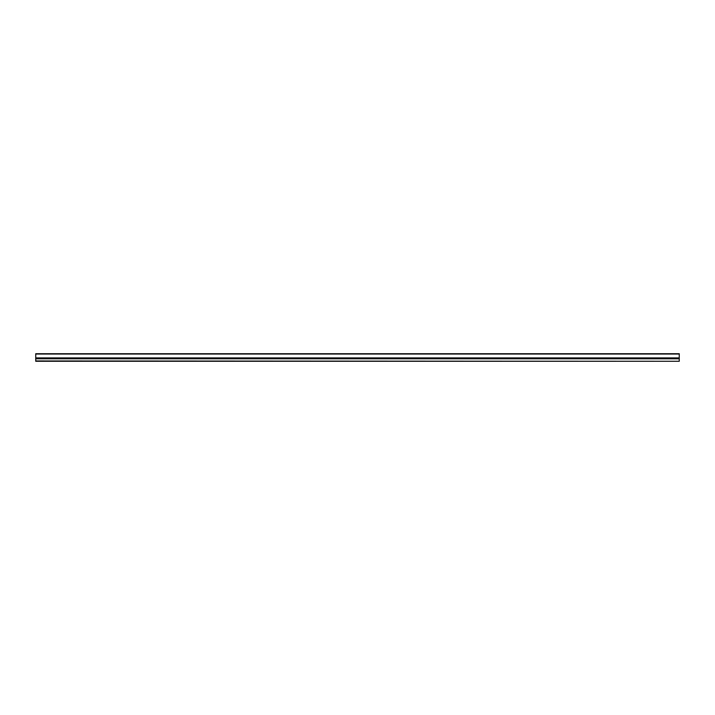 <?xml version="1.0" encoding="UTF-8"?>
<svg xmlns="http://www.w3.org/2000/svg" width="715" height="715" viewBox="0 0 715 715"><rect width="100%" height="100%" fill="white"/><g stroke="black" fill="none" stroke-linecap="round" stroke-linejoin="round"><path stroke-width="1.07" d="M35.75 358.224L679.25 358.224L679.25 353.719L35.75 353.719L35.75 361.281L679.25 361.281L35.75 360.959M679.25 358.224L35.75 358.564M679.25 358.564L679.25 360.959M679.25 358.421L35.75 358.421M679.25 354.032L35.75 354.032M679.25 357.893L35.75 357.893M679.25 358.787L35.75 358.787"/></g></svg>
